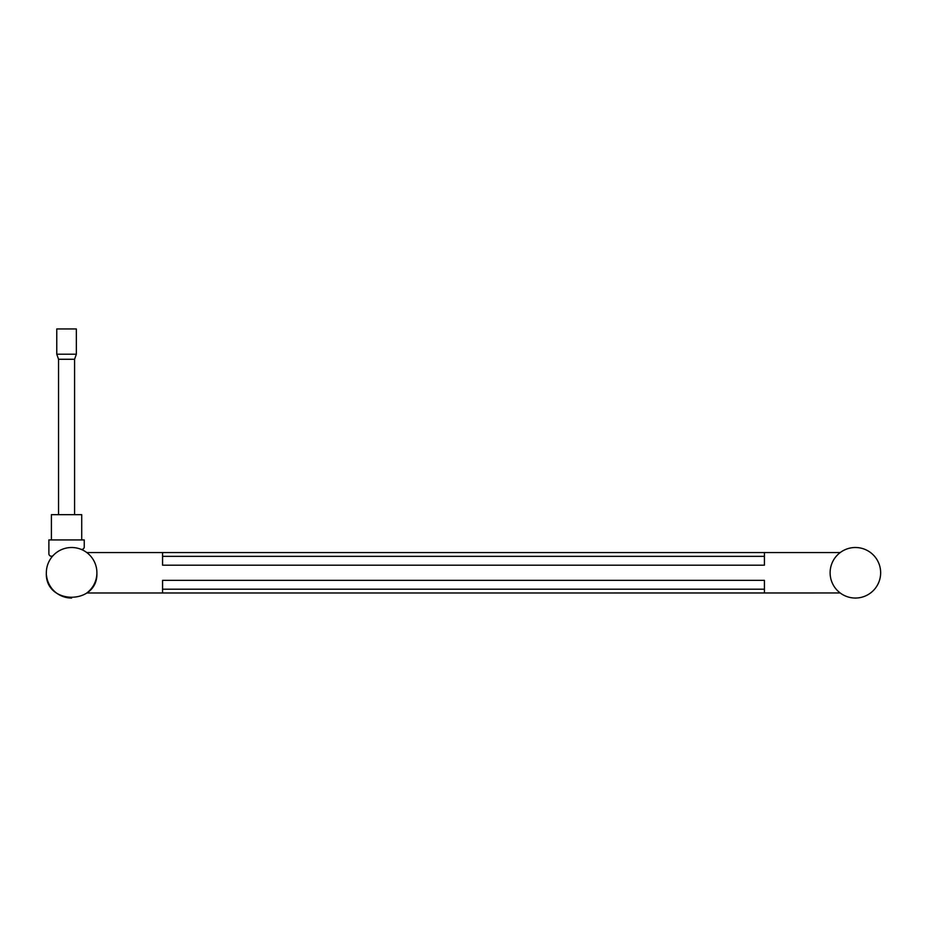 <?xml version="1.0" encoding="UTF-8"?>
<svg xmlns="http://www.w3.org/2000/svg" width="927" height="927" viewBox="0 0 927 927"><rect width="100%" height="100%" fill="white"/><g stroke="black" fill="none" stroke-linecap="round" stroke-linejoin="round"><path stroke-width="1.39" d="M90.823 589.201L90.209 589.885M87.717 592.249L86.779 592.99A25.261 25.261 0 0 0 71.611 547.509A25.261 25.261 0 0 0 46.35 572.782C44.786 605.377 98.447 605.377 96.883 572.782M88.366 591.693L89.595 590.534M88.969 554.416L89.595 555.018M71.611 598.042A25.261 25.261 0 0 1 59.71 595.064M59.699 595.053A25.261 25.261 0 0 1 55.597 592.318M55.585 592.307A25.261 25.261 0 0 1 53.754 590.65M53.743 590.638A25.261 25.261 0 0 1 49.34 584.694M49.328 584.682A25.261 25.261 0 0 1 46.477 575.261M80.8 549.236A2.526 2.526 0 0 0 84.253 546.884L84.253 539.931L48.876 539.931L48.876 553.697A2.526 2.526 0 0 0 53.245 555.435M836.177 556.351L837.405 555.018M880.65 572.782A25.261 25.261 0 0 0 855.389 547.509A25.261 25.261 0 0 0 830.117 572.782A25.261 25.261 0 0 0 855.389 598.042A25.261 25.261 0 0 0 880.65 572.782M838.332 591.426L839.202 592.191M840.186 592.967L86.779 592.99M840.221 552.562L86.779 552.562M764.427 592.99L764.427 580.36L162.573 580.36L162.573 592.99M162.573 552.562L162.573 565.192L764.427 565.192L764.427 552.562M51.402 539.931L51.402 514.67L81.727 514.67L81.727 539.931M84.253 539.931L84.253 546.884M48.876 539.931L48.876 553.697M74.589 359.27L58.54 359.27L56.767 354.218L76.35 354.218L74.589 359.27L74.589 514.67M76.35 354.218L76.35 328.958L56.767 328.958L56.767 354.218M67.775 547.799L68.957 547.648M764.427 589.201L162.573 589.201M764.427 556.351L162.573 556.351M58.54 359.27L58.54 514.67"/></g></svg>
